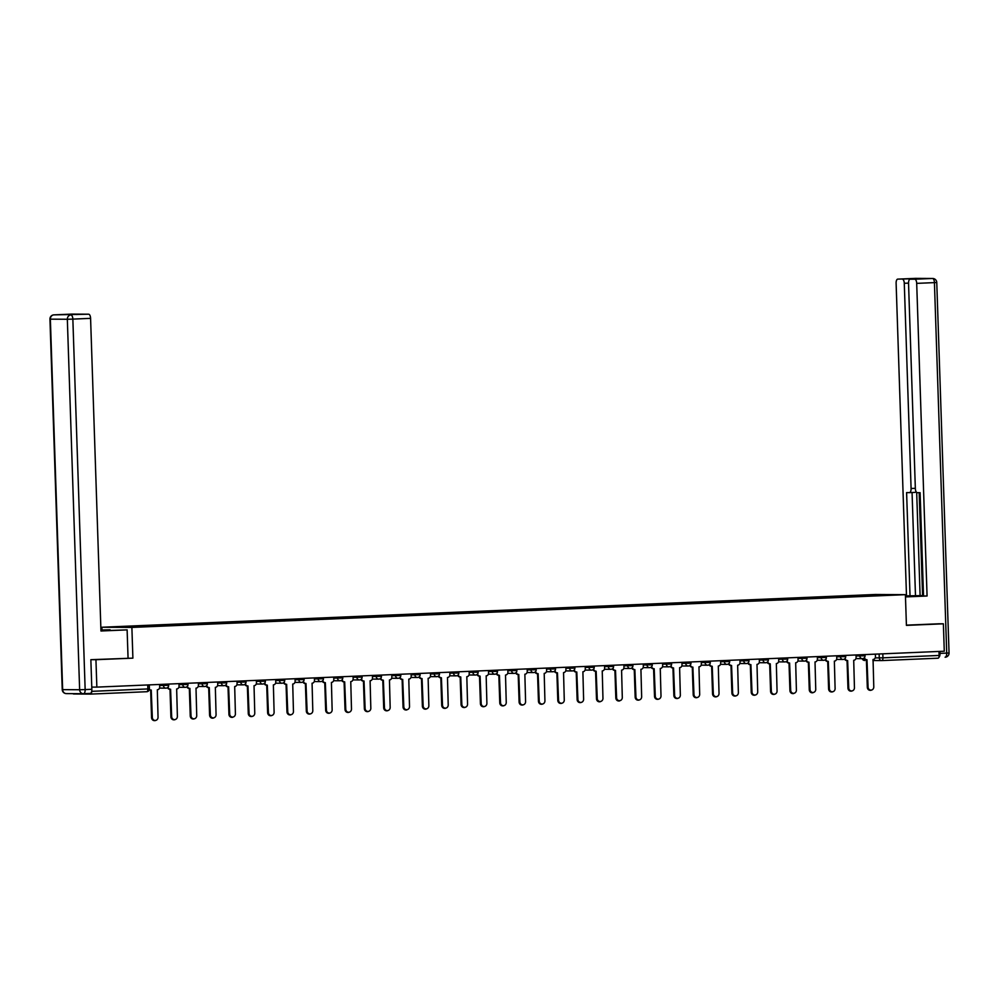 <?xml version="1.0" encoding="UTF-8"?>
<svg xmlns="http://www.w3.org/2000/svg" width="999" height="999" viewBox="0 0 999 999"><rect width="100%" height="100%" fill="white"/><g stroke="black" fill="none" stroke-linecap="round" stroke-linejoin="round"><path stroke-width="1.5" d="M101.973 629.957L101.886 627.247L131.88 627.422L905.406 594.667L906.418 625.374L943.381 623.813L944.28 651.223L96.853 687.112L95.941 659.702L132.892 658.141L131.88 627.422M905.406 594.667L875.411 594.48L101.886 627.247M73.014 693.643A2.76 1.199 -92.4 0 0 73.601 693.993L90.572 694.093A2.76 1.199 -92.4 0 0 90.597 694.093A2.76 1.199 -92.4 0 0 91.683 691.345L149.413 688.873L149.276 684.889M91.771 687.087L96.853 687.112M91.234 659.677L95.941 659.702M943.381 623.813L938.66 623.788M938.985 651.448L939.122 655.456A2.76 1.199 87.6 0 1 938.036 658.204A2.76 1.199 87.6 0 1 938.011 658.204L881.892 660.576A2.76 1.199 -92.4 0 0 881.867 660.576A2.76 1.199 -92.4 0 0 882.941 657.841L939.122 655.456M862.312 596.078L872.102 595.666M862.062 595.529L114.323 627.197L872.139 595.591M76.136 314.523L84.053 314.185A4.133 1.798 87.6 0 1 84.053 314.185A4.133 1.798 87.6 0 1 84.091 314.185L88.649 314.21A4.133 1.798 87.6 0 1 90.584 318.356L72.852 319.106L85.152 689.585L91.846 689.298L90.859 659.69L132.892 658.141M860.663 596.141L860.651 595.516M864.472 657.604A2.76 2.485 90.4 0 0 866.982 659.727L868.081 687.262A3.172 2.86 90.4 0 0 873.788 687.025L873.051 659.477A2.76 2.485 90.4 0 0 875.449 656.618L875.361 654.133M870.916 690.321L870.129 690.309A3.172 2.86 -89.6 0 1 867.307 687.262L866.383 659.727M866.77 659.727L866.195 659.727A2.76 2.485 -89.6 0 1 863.873 658.166M845.129 658.416A2.76 2.485 90.4 0 0 847.639 660.551L848.738 688.086A3.172 2.86 90.4 0 0 854.445 687.849L853.708 660.289A2.76 2.485 90.4 0 0 856.106 657.429L856.018 654.957M851.573 691.133L850.786 691.133A3.172 2.86 -89.6 0 1 847.951 688.086L847.04 660.551M847.414 660.551L846.852 660.551A2.76 2.485 -89.6 0 1 844.53 658.978M825.786 659.24A2.76 2.485 90.4 0 0 828.296 661.375L829.395 688.91A3.172 2.86 90.4 0 0 835.102 688.661L834.365 661.113A2.76 2.485 90.4 0 0 836.762 658.254L836.675 655.781M832.229 691.957L831.443 691.945A3.172 2.86 -89.6 0 1 828.608 688.898L827.696 661.363M828.071 661.363L827.509 661.363A2.76 2.485 -89.6 0 1 825.186 659.802M905.469 596.74L923.526 595.841M923.513 595.741L905.456 596.103M905.481 596.915L927.072 596.003L923.526 595.978L920.104 492.682L917.282 492.669A4.133 1.798 -92.4 0 1 915.346 488.523L908.541 283.316A4.133 1.798 -92.4 0 1 910.164 279.196L918.093 278.858A4.133 1.798 87.6 0 1 918.093 278.858A4.133 1.798 87.6 0 1 918.131 278.858L910.276 278.808A4.133 1.798 87.6 0 1 911.013 279.158M919.167 492.682L922.589 595.591L923.513 595.591M922.589 595.591L906.493 595.879L896.115 283.241A4.133 1.798 -92.4 0 1 897.739 279.121A4.133 1.798 -92.4 0 1 897.776 279.121L910.276 278.808M905.444 595.916L906.493 595.879M927.072 596.003L916.695 283.366A4.133 1.798 -92.4 0 0 914.759 279.221L910.201 279.196A4.133 1.798 -92.4 0 0 910.164 279.196M908.528 283.117L904.282 283.291L911.088 488.499A4.133 1.798 -92.4 0 1 909.465 492.619A4.133 1.798 -92.4 0 1 909.427 492.619L906.605 492.607L910.027 595.904M904.282 283.291A4.133 1.798 -92.4 0 0 902.347 279.146M939.035 623.788L906.418 625.149M938.86 657.342A4.133 1.798 -92.4 0 0 940.022 653.383L939.959 651.398M916.682 492.432L920.104 595.691M915.983 491.483A4.133 1.798 87.6 0 1 914.922 492.395A4.133 1.798 87.6 0 1 914.884 492.395L909.502 492.619M912.062 492.507L915.484 595.666M100.949 630.806L127.123 629.882L100.961 630.993L90.584 318.356M100.936 630.169L110.09 629.782L100.924 629.994M128.059 658.116L127.123 629.882M110.115 630.431L110.09 629.782M71.678 314.111L53.946 314.86A4.133 1.798 -92.4 0 0 53.909 314.86L71.641 314.111A4.133 1.798 87.6 0 1 71.641 314.111A4.133 1.798 87.6 0 1 71.678 314.111L76.236 314.136A4.133 1.798 87.6 0 1 76.973 314.485M76.236 314.136L84.091 314.185M91.846 689.298A4.133 1.798 87.6 0 1 90.222 693.418A4.133 1.798 87.6 0 1 90.185 693.418L83.566 693.706A4.133 1.798 -92.4 0 0 85.152 689.585L79.633 689.735L67.333 319.255L50.362 319.156L62.65 689.635L79.633 689.735A4.133 3.721 -89.6 0 0 83.317 693.706A4.133 4.133 0 0 0 83.529 693.706A4.133 1.798 -92.4 0 1 83.479 693.706A4.133 3.721 -89.6 0 1 83.317 693.706L66.346 693.606A4.133 3.721 90.4 0 0 66.508 693.606L83.154 693.706M806.443 660.064A2.76 2.485 90.4 0 0 808.953 662.187L810.052 689.722A3.172 2.86 90.4 0 0 815.746 689.485L815.022 661.937A2.76 2.485 90.4 0 0 817.407 659.078L817.332 656.593M812.874 692.769L812.1 692.769A3.172 2.86 -89.6 0 1 809.265 689.722L808.353 662.187M808.728 662.187L808.166 662.187A2.76 2.485 -89.6 0 1 805.843 660.626M787.1 660.876A2.76 2.485 90.4 0 0 789.597 663.011L790.709 690.546A3.172 2.86 90.4 0 0 796.403 690.309L795.679 662.749A2.76 2.485 90.4 0 0 798.064 659.889L797.989 657.417M793.531 693.593L792.756 693.593A3.172 2.86 -89.6 0 1 789.922 690.546L789.01 663.011M789.385 663.011L788.823 662.999A2.76 2.485 -89.6 0 1 786.488 661.438M767.744 661.7A2.76 2.485 90.4 0 0 770.254 663.823L771.353 691.37A3.172 2.86 90.4 0 0 777.06 691.121L776.335 663.573A2.76 2.485 90.4 0 0 778.721 660.714L778.646 658.241M774.188 694.417L773.413 694.405A3.172 2.86 -89.6 0 1 770.579 691.358L769.667 663.823M770.042 663.823L769.48 663.823A2.76 2.485 -89.6 0 1 767.145 662.262M748.401 662.524A2.76 2.485 90.4 0 0 750.911 664.647L752.01 692.182A3.172 2.86 90.4 0 0 757.717 691.945L756.992 664.385A2.76 2.485 90.4 0 0 759.377 661.525L759.302 659.053M754.844 695.229L754.07 695.229A3.172 2.86 -89.6 0 1 751.236 692.182L750.324 664.647M750.699 664.647L750.137 664.647A2.76 2.485 -89.6 0 1 747.801 663.086M729.058 663.336A2.76 2.485 90.4 0 0 731.568 665.471L732.667 693.006A3.172 2.86 90.4 0 0 738.373 692.757L737.649 665.209A2.76 2.485 90.4 0 0 740.034 662.349L739.947 659.877M735.501 696.053L734.727 696.053A3.172 2.86 -89.6 0 1 731.892 692.994L730.981 665.471M731.355 665.459L730.793 665.459A2.76 2.485 -89.6 0 1 728.458 663.898M709.715 664.16A2.76 2.485 90.4 0 0 712.225 666.283L713.323 693.818A3.172 2.86 90.4 0 0 719.03 693.581L718.306 666.033A2.76 2.485 90.4 0 0 720.691 663.174L720.604 660.689M716.158 696.877L715.384 696.865A3.172 2.86 -89.6 0 1 712.549 693.818L711.638 666.283M712.012 666.283L711.45 666.283A2.76 2.485 -89.6 0 1 709.115 664.722M690.371 664.972A2.76 2.485 90.4 0 0 692.881 667.107L693.98 694.642A3.172 2.86 90.4 0 0 699.687 694.405L698.963 666.845A2.76 2.485 90.4 0 0 701.348 663.985L701.261 661.513M696.815 697.689L696.028 697.689A3.172 2.86 -89.6 0 1 693.206 694.642L692.282 667.107M692.669 667.107L692.107 667.095A2.76 2.485 -89.6 0 1 689.772 665.534M671.028 665.796A2.76 2.485 90.4 0 0 673.538 667.919L674.637 695.466A3.172 2.86 90.4 0 0 680.344 695.217L679.607 667.669A2.76 2.485 90.4 0 0 682.005 664.81L681.917 662.337M677.472 698.513L676.685 698.501A3.172 2.86 -89.6 0 1 673.863 695.454L672.939 667.919M673.326 667.919L672.752 667.919A2.76 2.485 -89.6 0 1 670.429 666.358M651.685 666.62A2.76 2.485 90.4 0 0 654.195 668.743L655.294 696.278A3.172 2.86 90.4 0 0 661.001 696.041L660.264 668.481A2.76 2.485 90.4 0 0 662.662 665.621L662.574 663.149M658.129 699.325L657.342 699.325A3.172 2.86 -89.6 0 1 654.507 696.278L653.596 668.743M653.97 668.743L653.408 668.743A2.76 2.485 -89.6 0 1 651.086 667.182M632.342 667.432A2.76 2.485 90.4 0 0 634.852 669.567L635.951 697.102A3.172 2.86 90.4 0 0 641.658 696.852L640.921 669.305A2.76 2.485 90.4 0 0 643.319 666.445L643.231 663.973M638.786 700.149L637.999 700.149A3.172 2.86 -89.6 0 1 635.164 697.09L634.253 669.567M634.627 669.567L634.065 669.555A2.76 2.485 -89.6 0 1 631.743 667.994M612.999 668.256A2.76 2.485 90.4 0 0 615.509 670.379L616.608 697.914A3.172 2.86 90.4 0 0 622.302 697.677L621.578 670.129A2.76 2.485 90.4 0 0 623.963 667.27L623.888 664.785M619.43 700.973L618.656 700.961A3.172 2.86 -89.6 0 1 615.821 697.914L614.909 670.379M615.284 670.379L614.722 670.379A2.76 2.485 -89.6 0 1 612.399 668.818M593.656 669.068A2.76 2.485 90.4 0 0 596.153 671.203L597.265 698.738A3.172 2.86 90.4 0 0 602.959 698.501L602.235 670.941A2.76 2.485 90.4 0 0 604.62 668.081L604.545 665.609M600.087 701.785L599.313 701.785A3.172 2.86 -89.6 0 1 596.478 698.738L595.566 671.203M595.941 671.203L595.379 671.203A2.76 2.485 -89.6 0 1 593.044 669.63M574.3 669.892A2.76 2.485 90.4 0 0 576.81 672.027L577.909 699.562A3.172 2.86 90.4 0 0 583.616 699.312L582.892 671.765A2.76 2.485 90.4 0 0 585.277 668.905L585.202 666.433M580.744 702.609L579.969 702.597A3.172 2.86 -89.6 0 1 577.135 699.55L576.223 672.015M576.598 672.015L576.036 672.015A2.76 2.485 -89.6 0 1 573.701 670.454M554.957 670.716A2.76 2.485 90.4 0 0 557.467 672.839L558.566 700.374A3.172 2.86 90.4 0 0 564.273 700.137L563.548 672.589A2.76 2.485 90.4 0 0 565.933 669.73L565.859 667.245M561.401 703.421L560.626 703.421A3.172 2.86 -89.6 0 1 557.792 700.374L556.88 672.839M557.255 672.839L556.693 672.839A2.76 2.485 -89.6 0 1 554.358 671.278M535.614 671.528A2.76 2.485 90.4 0 0 538.124 673.663L539.223 701.198A3.172 2.86 90.4 0 0 544.93 700.961L544.205 673.401A2.76 2.485 90.4 0 0 546.59 670.541L546.503 668.069M542.057 704.245L541.283 704.245A3.172 2.86 -89.6 0 1 538.449 701.198L537.537 673.663M537.912 673.663L537.35 673.651A2.76 2.485 -89.6 0 1 535.014 672.09M516.271 672.352A2.76 2.485 90.4 0 0 518.781 674.475L519.88 702.01A3.172 2.86 90.4 0 0 525.586 701.773L524.862 674.225A2.76 2.485 90.4 0 0 527.247 671.365L527.16 668.893M522.714 705.069L521.94 705.057A3.172 2.86 -89.6 0 1 519.105 702.01L518.194 674.475M518.568 674.475L518.006 674.475A2.76 2.485 -89.6 0 1 515.671 672.914M496.928 673.164A2.76 2.485 90.4 0 0 499.438 675.299L500.536 702.834A3.172 2.86 90.4 0 0 506.243 702.597L505.519 675.037A2.76 2.485 90.4 0 0 507.904 672.177L507.817 669.705M503.371 705.881L502.584 705.881A3.172 2.86 -89.6 0 1 499.762 702.834L498.838 675.299M499.225 675.299L498.663 675.299A2.76 2.485 -89.6 0 1 496.328 673.738M477.584 673.988A2.76 2.485 90.4 0 0 480.094 676.123L481.193 703.658A3.172 2.86 90.4 0 0 486.9 703.408L486.163 675.861A2.76 2.485 90.4 0 0 488.561 673.001L488.474 670.529M484.028 706.705L483.241 706.705A3.172 2.86 -89.6 0 1 480.419 703.646L479.495 676.111M479.882 676.111L479.308 676.111A2.76 2.485 -89.6 0 1 476.985 674.55M458.241 674.812A2.76 2.485 90.4 0 0 460.751 676.935L461.85 704.47A3.172 2.86 90.4 0 0 467.557 704.233L466.82 676.685A2.76 2.485 90.4 0 0 469.218 673.826L469.13 671.34M464.685 707.529L463.898 707.517A3.172 2.86 -89.6 0 1 461.063 704.47L460.152 676.935M460.527 676.935L459.965 676.935A2.76 2.485 -89.6 0 1 457.642 675.374M438.898 675.624A2.76 2.485 90.4 0 0 441.408 677.759L442.507 705.294A3.172 2.86 90.4 0 0 448.214 705.057L447.477 677.497A2.76 2.485 90.4 0 0 449.875 674.637L449.787 672.165M445.342 708.341L444.555 708.341A3.172 2.86 -89.6 0 1 441.72 705.294L440.809 677.759M441.183 677.759L440.621 677.747A2.76 2.485 -89.6 0 1 438.299 676.186M419.555 676.448A2.76 2.485 90.4 0 0 422.065 678.571L423.164 706.118A3.172 2.86 90.4 0 0 428.858 705.868L428.134 678.321A2.76 2.485 90.4 0 0 430.519 675.461L430.444 672.989M425.986 709.165L425.212 709.153A3.172 2.86 -89.6 0 1 422.377 706.106L421.466 678.571M421.84 678.571L421.278 678.571A2.76 2.485 -89.6 0 1 418.956 677.01M400.212 677.272A2.76 2.485 90.4 0 0 402.709 679.395L403.821 706.93A3.172 2.86 90.4 0 0 409.515 706.693L408.791 679.133A2.76 2.485 90.4 0 0 411.176 676.273L411.101 673.801M406.643 709.977L405.869 709.977A3.172 2.86 -89.6 0 1 403.034 706.93L402.122 679.395M402.497 679.395L401.935 679.395A2.76 2.485 -89.6 0 1 399.6 677.834M380.856 678.084A2.76 2.485 90.4 0 0 383.366 680.219L384.465 707.754A3.172 2.86 90.4 0 0 390.172 707.504L389.448 679.957A2.76 2.485 90.4 0 0 391.833 677.097L391.758 674.625M387.3 710.801L386.526 710.801A3.172 2.86 -89.6 0 1 383.691 707.742L382.779 680.219M383.154 680.219L382.592 680.207A2.76 2.485 -89.6 0 1 380.257 678.646M361.513 678.908A2.76 2.485 90.4 0 0 364.023 681.031L365.122 708.566A3.172 2.86 90.4 0 0 370.829 708.328L370.105 680.781A2.76 2.485 90.4 0 0 372.49 677.921L372.415 675.436M367.957 711.625L367.182 711.613A3.172 2.86 -89.6 0 1 364.348 708.566L363.436 681.031M363.811 681.031L363.249 681.031A2.76 2.485 -89.6 0 1 360.914 679.47M342.17 679.72A2.76 2.485 90.4 0 0 344.68 681.855L345.779 709.39A3.172 2.86 90.4 0 0 351.486 709.153L350.761 681.593A2.76 2.485 90.4 0 0 353.147 678.733L353.059 676.261M348.614 712.437L347.839 712.437A3.172 2.86 -89.6 0 1 345.005 709.39L344.093 681.855M344.468 681.855L343.906 681.842A2.76 2.485 -89.6 0 1 341.571 680.282M322.827 680.544A2.76 2.485 90.4 0 0 325.337 682.667L326.436 710.214A3.172 2.86 90.4 0 0 332.143 709.964L331.418 682.417A2.76 2.485 90.4 0 0 333.803 679.557L333.716 677.085M329.27 713.261L328.496 713.249A3.172 2.86 -89.6 0 1 325.662 710.202L324.75 682.667M325.125 682.667L324.563 682.667A2.76 2.485 -89.6 0 1 322.227 681.106M303.484 681.368A2.76 2.485 90.4 0 0 305.994 683.491L307.093 711.026A3.172 2.86 90.4 0 0 312.799 710.789L312.075 683.229A2.76 2.485 90.4 0 0 314.46 680.369L314.373 677.896M309.927 714.073L309.141 714.073A3.172 2.86 -89.6 0 1 306.318 711.026L305.394 683.491M305.781 683.491L305.219 683.491A2.76 2.485 -89.6 0 1 302.884 681.93M284.141 682.18A2.76 2.485 90.4 0 0 286.651 684.315L287.749 711.85A3.172 2.86 90.4 0 0 293.456 711.6L292.719 684.053A2.76 2.485 90.4 0 0 295.117 681.193L295.03 678.721M290.584 714.897L289.797 714.897A3.172 2.86 -89.6 0 1 286.963 711.837L286.051 684.315M286.438 684.315L285.864 684.303A2.76 2.485 -89.6 0 1 283.541 682.742M264.797 683.004A2.76 2.485 90.4 0 0 267.307 685.127L268.406 712.662A3.172 2.86 90.4 0 0 274.113 712.424L273.376 684.877A2.76 2.485 90.4 0 0 275.774 682.017L275.687 679.532M271.241 715.721L270.454 715.709A3.172 2.86 -89.6 0 1 267.62 712.662L266.708 685.127M267.083 685.127L266.521 685.127A2.76 2.485 -89.6 0 1 264.198 683.566M245.454 683.816A2.76 2.485 90.4 0 0 247.964 685.951L249.063 713.486A3.172 2.86 90.4 0 0 254.77 713.249L254.033 685.689A2.76 2.485 90.4 0 0 256.431 682.829L256.343 680.356M251.898 716.533L251.111 716.533A3.172 2.86 -89.6 0 1 248.276 713.486L247.365 685.951M247.74 685.951L247.178 685.951A2.76 2.485 -89.6 0 1 244.855 684.377M226.111 684.64A2.76 2.485 90.4 0 0 228.621 686.775L229.72 714.31A3.172 2.86 90.4 0 0 235.414 714.06L234.69 686.513A2.76 2.485 90.4 0 0 237.075 683.653L237 681.181M232.542 717.357L231.768 717.344A3.172 2.86 -89.6 0 1 228.933 714.297L228.022 686.763M228.396 686.763L227.834 686.763A2.76 2.485 -89.6 0 1 225.512 685.202M206.768 685.464A2.76 2.485 90.4 0 0 209.266 687.587L210.377 715.122A3.172 2.86 90.4 0 0 216.071 714.884L215.347 687.337A2.76 2.485 90.4 0 0 217.732 684.477L217.657 681.992M213.199 718.169L212.425 718.169A3.172 2.86 -89.6 0 1 209.59 715.122L208.679 687.587M209.053 687.587L208.491 687.587A2.76 2.485 -89.6 0 1 206.156 686.026M187.412 686.276A2.76 2.485 90.4 0 0 189.922 688.411L191.021 715.946A3.172 2.86 90.4 0 0 196.728 715.709L196.004 688.149A2.76 2.485 90.4 0 0 198.389 685.289L198.314 682.816M193.856 718.993L193.082 718.993A3.172 2.86 -89.6 0 1 190.247 715.946L189.335 688.411M189.71 688.411L189.148 688.398A2.76 2.485 -89.6 0 1 186.813 686.837M168.069 687.1A2.76 2.485 90.4 0 0 170.579 689.223L171.678 716.77A3.172 2.86 90.4 0 0 177.385 716.52L176.661 688.973A2.76 2.485 90.4 0 0 179.046 686.113L178.971 683.641M174.513 719.817L173.739 719.804A3.172 2.86 -89.6 0 1 170.904 716.758L169.992 689.223M170.367 689.223L169.805 689.223A2.76 2.485 -89.6 0 1 167.47 687.662M149.4 689.248A2.76 2.485 90.4 0 0 151.236 690.047L152.335 717.582A3.172 2.86 90.4 0 0 158.042 717.344L157.318 689.785A2.76 2.485 90.4 0 0 159.703 686.925L159.615 684.452M155.17 720.629L154.395 720.629A3.172 2.86 -89.6 0 1 151.561 717.582L150.649 690.047M151.024 690.047L150.462 690.047A2.76 2.485 -89.6 0 1 149.288 689.772M159.653 685.476L168.669 685.302L168.631 684.078M178.996 684.652L188.012 684.477L187.974 683.254M198.339 683.828L207.355 683.653L207.317 682.429M217.682 683.016L226.698 682.841L226.661 681.618M237.038 682.192L246.041 682.017L246.004 680.794M256.381 681.38L265.384 681.206L265.347 679.982M275.724 680.556L284.727 680.381L284.69 679.158M295.067 679.732L304.071 679.557L304.033 678.333M314.41 678.92L323.426 678.746L323.376 677.522M333.753 678.096L342.769 677.921L342.719 676.698M353.097 677.272L362.113 677.11L362.075 675.873M372.44 676.46L381.456 676.286L381.418 675.062M391.783 675.636L400.799 675.461L400.761 674.238M411.126 674.824L420.142 674.65L420.104 673.426M430.482 674L439.485 673.826L439.448 672.602M449.825 673.176L458.828 673.014L458.791 671.778M469.168 672.364L478.171 672.19L478.134 670.966M488.511 671.54L497.514 671.365L497.477 670.142M507.854 670.729L516.87 670.554L516.82 669.33M527.197 669.904L536.213 669.73L536.163 668.506M546.54 669.08L555.556 668.905L555.519 667.682M565.884 668.269L574.9 668.094L574.862 666.87M585.227 667.444L594.243 667.27L594.205 666.046M604.57 666.62L613.586 666.458L613.548 665.234M623.925 665.809L632.929 665.634L632.891 664.41M643.269 664.984L652.272 664.81L652.235 663.586M662.612 664.173L671.615 663.998L671.578 662.774M681.955 663.348L690.958 663.174L690.921 661.95M701.298 662.524L710.314 662.362L710.264 661.126M720.641 661.713L729.657 661.538L729.607 660.314M739.984 660.888L749 660.714L748.963 659.49M759.327 660.077L768.343 659.902L768.306 658.678M778.671 659.253L787.687 659.078L787.649 657.854M798.014 658.428L807.03 658.254L806.992 657.03M817.369 657.617L826.373 657.442L826.335 656.218M836.712 656.793L845.716 656.618L845.678 655.394M856.056 655.981L865.059 655.806L865.022 654.582M149.413 688.873A2.76 2.76 0 0 1 146.778 691.72A2.76 1.199 -92.4 0 1 146.753 691.72L90.622 694.093L146.778 691.72A2.76 1.199 -92.4 0 0 147.852 688.973L147.727 684.952M875.199 657.904L882.941 657.841L882.816 653.821M879.132 653.983L879.27 657.929A2.76 2.485 -89.6 0 0 881.73 660.589A2.76 2.76 0 0 0 881.867 660.576A2.76 2.485 -89.6 0 1 881.73 660.589L872.901 660.526L881.618 660.576M862.174 658.653A2.76 2.76 0 0 0 864.747 660.476L864.859 660.476A2.76 2.485 -89.6 0 1 862.424 658.653M163.386 684.29L163.436 685.489A2.76 2.485 90.4 0 0 165.996 688.149M182.73 683.478L182.78 684.677A2.76 2.485 90.4 0 0 185.352 687.324M202.085 682.654L202.123 683.853A2.76 2.485 90.4 0 0 204.695 686.5M221.428 681.842L221.466 683.041A2.76 2.485 90.4 0 0 224.038 685.689M240.771 681.018L240.809 682.217A2.76 2.485 90.4 0 0 243.381 684.864M260.115 680.194L260.152 681.393A2.76 2.485 90.4 0 0 262.725 684.053M279.458 679.382L279.495 680.581A2.76 2.485 90.4 0 0 282.068 683.229M298.801 678.558L298.838 679.757A2.76 2.485 90.4 0 0 301.411 682.404M318.144 677.734L318.182 678.945A2.76 2.485 90.4 0 0 320.754 681.593M337.487 676.922L337.525 678.121A2.76 2.485 90.4 0 0 340.097 680.769M356.83 676.098L356.88 677.297A2.76 2.485 90.4 0 0 359.44 679.944M376.173 675.287L376.223 676.485A2.76 2.485 90.4 0 0 378.796 679.133M395.529 674.462L395.567 675.661A2.76 2.485 90.4 0 0 398.139 678.309M414.872 673.638L414.91 674.837A2.76 2.485 90.4 0 0 417.482 677.497M434.215 672.827L434.253 674.025A2.76 2.485 90.4 0 0 436.825 676.673M453.558 672.002L453.596 673.201A2.76 2.485 90.4 0 0 456.168 675.848M472.902 671.191L472.939 672.389A2.76 2.485 90.4 0 0 475.512 675.037M492.245 670.366L492.282 671.565A2.76 2.485 90.4 0 0 494.855 674.213M511.588 669.542L511.625 670.741A2.76 2.485 90.4 0 0 514.198 673.401M530.931 668.731L530.968 669.929A2.76 2.485 90.4 0 0 533.541 672.577M550.274 667.906L550.324 669.105A2.76 2.485 90.4 0 0 552.884 671.753M569.617 667.082L569.667 668.294A2.76 2.485 90.4 0 0 572.24 670.941M588.973 666.271L589.01 667.469A2.76 2.485 90.4 0 0 591.583 670.117M608.316 665.446L608.354 666.645A2.76 2.485 90.4 0 0 610.926 669.305M627.659 664.635L627.697 665.834A2.76 2.485 90.4 0 0 630.269 668.481M647.002 663.811L647.04 665.009A2.76 2.485 90.4 0 0 649.612 667.657M666.345 662.986L666.383 664.198A2.76 2.485 90.4 0 0 668.955 666.845M685.689 662.175L685.726 663.373A2.76 2.485 90.4 0 0 688.299 666.021M705.032 661.35L705.069 662.549A2.76 2.485 90.4 0 0 707.642 665.197M724.375 660.539L724.412 661.738A2.76 2.485 90.4 0 0 726.985 664.385M743.718 659.715L743.768 660.913A2.76 2.485 90.4 0 0 746.328 663.561M763.061 658.89L763.111 660.089A2.76 2.485 90.4 0 0 765.684 662.749M782.417 658.079L782.454 659.278A2.76 2.485 90.4 0 0 785.027 661.925M801.76 657.255L801.797 658.453A2.76 2.485 90.4 0 0 804.37 661.101M821.103 656.443L821.141 657.642A2.76 2.485 90.4 0 0 823.713 660.289M840.446 655.619L840.484 656.818A2.76 2.485 90.4 0 0 843.056 659.465M859.789 654.795L859.827 655.993A2.76 2.485 90.4 0 0 862.399 658.653M868.081 687.262L867.307 687.262M848.738 688.086L847.951 688.086M829.395 688.91L828.608 688.898M918.131 278.858L910.201 279.196M914.759 279.221L932.492 278.471L915.521 278.371L897.776 279.121M940.022 653.383L946.715 653.096L934.427 282.617L916.695 283.366M911.088 488.499L915.334 488.324M932.492 278.471A4.133 1.798 87.6 0 1 934.427 282.617L936.762 282.467A4.133 4.133 0 0 0 932.654 278.471A4.133 3.721 90.4 0 0 932.492 278.471M932.654 278.471L915.683 278.371A4.133 4.133 0 0 0 915.471 278.371A4.133 1.798 87.6 0 1 915.471 278.371A4.133 1.798 87.6 0 1 915.521 278.371A4.133 3.721 -89.6 0 1 915.846 278.371M946.715 653.096A4.133 1.798 87.6 0 1 945.091 657.217A4.133 4.133 0 0 0 949.05 652.946L946.715 653.096M53.909 314.86A4.133 4.133 0 0 0 49.95 319.131L50.362 319.156A4.133 3.721 -89.6 0 1 53.946 314.86L88.649 314.21M70.917 314.972A4.133 3.721 90.4 0 0 67.333 319.255L72.852 319.106A4.133 1.798 -92.4 0 0 70.917 314.972M62.65 689.635L62.238 689.61A4.133 4.133 0 0 0 66.346 693.606A4.133 3.721 90.4 0 1 62.65 689.635M810.052 689.722L809.265 689.722M790.709 690.546L789.922 690.546M771.353 691.37L770.579 691.358M752.01 692.182L751.236 692.182M732.667 693.006L731.892 692.994M713.323 693.818L712.549 693.818M693.98 694.642L693.206 694.642M674.637 695.466L673.863 695.454M655.294 696.278L654.507 696.278M635.951 697.102L635.164 697.09M616.608 697.914L615.821 697.914M597.265 698.738L596.478 698.738M577.909 699.562L577.135 699.55M558.566 700.374L557.792 700.374M539.223 701.198L538.449 701.198M519.88 702.01L519.105 702.01M500.536 702.834L499.762 702.834M481.193 703.658L480.419 703.646M461.85 704.47L461.063 704.47M442.507 705.294L441.72 705.294M423.164 706.118L422.377 706.106M403.821 706.93L403.034 706.93M384.465 707.754L383.691 707.742M365.122 708.566L364.348 708.566M345.779 709.39L345.005 709.39M326.436 710.214L325.662 710.202M307.093 711.026L306.318 711.026M287.749 711.85L286.963 711.837M268.406 712.662L267.62 712.662M249.063 713.486L248.276 713.486M229.72 714.31L228.933 714.297M210.377 715.122L209.59 715.122M191.021 715.946L190.247 715.946M171.678 716.77L170.904 716.758M152.335 717.582L151.561 717.582M855.906 658.616L862.287 658.653A2.76 2.76 0 0 0 865.059 655.806M836.563 659.427L842.944 659.465A2.76 2.76 0 0 0 845.716 656.618M817.219 660.252L823.601 660.289A2.76 2.76 0 0 0 826.373 657.442M797.876 661.063L804.257 661.113A2.76 2.76 0 0 0 807.03 658.254M778.533 661.887L784.914 661.925A2.76 2.76 0 0 0 787.687 659.078M759.19 662.712L765.571 662.749A2.76 2.76 0 0 0 768.343 659.902M739.834 663.523L746.228 663.561A2.76 2.76 0 0 0 749 660.714M720.491 664.347L726.885 664.385A2.76 2.76 0 0 0 729.657 661.538M701.148 665.159L707.542 665.209A2.76 2.76 0 0 0 710.314 662.362M681.805 665.983L688.199 666.021A2.76 2.76 0 0 0 690.958 663.174M662.462 666.808L668.843 666.845A2.76 2.76 0 0 0 671.615 663.998M643.119 667.619L649.5 667.657A2.76 2.76 0 0 0 652.272 664.81M623.776 668.443L630.157 668.481A2.76 2.76 0 0 0 632.929 665.634M604.432 669.268L610.814 669.305A2.76 2.76 0 0 0 613.586 666.458M585.089 670.079L591.47 670.117A2.76 2.76 0 0 0 594.243 667.27M565.746 670.903L572.127 670.941A2.76 2.76 0 0 0 574.9 668.094M546.391 671.715L552.784 671.765A2.76 2.76 0 0 0 555.556 668.905M527.047 672.539L533.441 672.577A2.76 2.76 0 0 0 536.213 669.73M507.704 673.363L514.098 673.401A2.76 2.76 0 0 0 516.87 670.554M488.361 674.175L494.755 674.213A2.76 2.76 0 0 0 497.514 671.365M469.018 674.999L475.399 675.037A2.76 2.76 0 0 0 478.171 672.19M449.675 675.811L456.056 675.861A2.76 2.76 0 0 0 458.828 673.014M430.332 676.635L436.713 676.673A2.76 2.76 0 0 0 439.485 673.826M410.989 677.459L417.37 677.497A2.76 2.76 0 0 0 420.142 674.65M391.645 678.271L398.027 678.309A2.76 2.76 0 0 0 400.799 675.461M372.302 679.095L378.683 679.133A2.76 2.76 0 0 0 381.456 676.286M352.947 679.919L359.34 679.957A2.76 2.76 0 0 0 362.113 677.11M333.604 680.731L339.997 680.769A2.76 2.76 0 0 0 342.769 677.921M314.26 681.555L320.654 681.593A2.76 2.76 0 0 0 323.426 678.746M294.917 682.367L301.311 682.404A2.76 2.76 0 0 0 304.071 679.557M275.574 683.191L281.955 683.229A2.76 2.76 0 0 0 284.727 680.381M256.231 684.015L262.612 684.053A2.76 2.76 0 0 0 265.384 681.206M236.888 684.827L243.269 684.864A2.76 2.76 0 0 0 246.041 682.017M217.545 685.651L223.926 685.689A2.76 2.76 0 0 0 226.698 682.841M198.202 686.463L204.583 686.513A2.76 2.76 0 0 0 207.355 683.653M178.858 687.287L185.24 687.324A2.76 2.76 0 0 0 188.012 684.477M159.503 688.111L165.896 688.149A2.76 2.76 0 0 0 168.669 685.302M938.036 658.204L881.867 660.576M866.87 659.727L866.096 659.727M847.527 660.551L846.752 660.551M828.183 661.375L827.409 661.363M915.471 278.371L897.739 279.121M936.762 282.467L949.05 652.946M909.465 492.619L914.922 492.395M49.95 319.131L62.238 689.61M90.222 693.418L83.529 693.706M808.84 662.187L808.054 662.187M789.497 663.011L788.711 663.011M770.154 663.836L769.367 663.823M750.811 664.647L750.024 664.647M731.468 665.471L730.681 665.459M712.112 666.283L711.338 666.283M692.769 667.107L691.995 667.107M673.426 667.931L672.652 667.919M654.083 668.743L653.309 668.743M634.74 669.567L633.965 669.555M615.396 670.379L614.61 670.379M596.053 671.203L595.267 671.203M576.71 672.027L575.923 672.015M557.367 672.839L556.58 672.839M538.024 673.663L537.237 673.651M518.668 674.475L517.894 674.475M499.325 675.299L498.551 675.299M479.982 676.123L479.208 676.111M460.639 676.935L459.865 676.935M441.296 677.759L440.522 677.759M421.953 678.583L421.166 678.571M402.609 679.395L401.823 679.395M383.266 680.219L382.48 680.207M363.923 681.031L363.137 681.031M344.58 681.855L343.793 681.855M325.224 682.679L324.45 682.667M305.881 683.491L305.107 683.491M286.538 684.315L285.764 684.303M267.195 685.127L266.421 685.127M247.852 685.951L247.078 685.951M228.509 686.775L227.722 686.763M209.166 687.587L208.379 687.587M189.822 688.411L189.036 688.411M170.479 689.235L169.693 689.223M151.136 690.047L150.35 690.047"/></g></svg>
